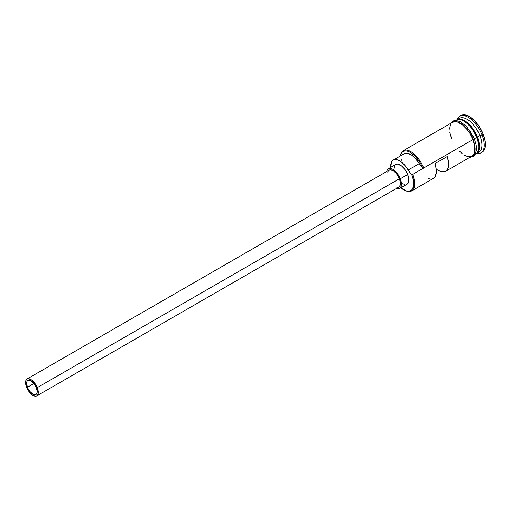 <?xml version="1.0" encoding="UTF-8"?>
<svg xmlns="http://www.w3.org/2000/svg" width="511" height="511" viewBox="0 0 511 511"><rect width="100%" height="100%" fill="white"/><g stroke="black" fill="none" stroke-linecap="round" stroke-linejoin="round"><path stroke-width="0.77" d="M404.897 190.411L405.51 190.686A19.507 9.46 -120 0 0 412.613 174.392L411.764 174.66A18.862 9.141 60 0 1 404.897 190.411A18.862 9.141 60 0 1 400.816 187.786L406.015 190.846L410.046 190.993L411.598 190.098L412.76 188.597L413.757 184.017L412.875 177.962L411.764 174.66L412.613 174.392L411.591 174.238A18.862 9.141 60 0 1 411.764 174.66A18.862 9.141 -120 0 0 411.591 174.238A9.754 4.727 60 0 1 408.161 170.003L419.25 163.603L422.68 167.844L421.147 164.587L419.301 161.45L414.926 156.008L410.199 152.323L407.925 151.32L405.817 150.93L403.958 151.173L402.425 152.035L401.263 153.492L400.432 155.912A18.862 9.141 60 0 1 409.982 152.201A18.862 9.141 60 0 1 422.68 167.844L423.696 167.998L412.613 174.392A19.507 9.46 60 0 1 411.687 190.897A19.507 9.46 60 0 1 405.204 190.546M27.473 387.287A8.131 3.941 60 0 1 27.856 380.408A8.131 3.941 60 0 1 36.364 387.613L37.22 391.65L36.792 393.623L34.812 394.76L32.889 394.141L29.83 391.381L28.118 388.718L26.7 384.502L27.038 381.283L28.214 380.248L30.947 380.759L34.007 383.525L36.364 387.613A8.131 3.941 60 0 1 35.981 394.492A8.131 3.941 60 0 1 27.473 387.287L34.001 383.518L27.473 387.287M36.792 395.904L398.931 187A9.754 4.727 -120 0 0 399.391 178.741L37.252 387.645A9.754 4.727 60 0 1 36.792 395.904A9.754 4.727 60 0 1 26.578 387.255A9.754 4.727 60 0 1 27.045 379.002A9.754 4.727 60 0 1 37.252 387.645L399.391 178.741L400.311 182.082L400.285 184.886L399.308 186.726L398.503 187.192M399.743 188.406L407.133 184.145A11.383 5.519 -120 0 0 407.669 174.513L400.279 178.773A11.383 5.519 60 0 1 399.743 188.406A11.383 5.519 60 0 1 396.466 188.418L399.244 188.629L400.88 187.186L401.359 182.676L400.279 178.773L407.669 174.513L408.87 180.159L408.27 182.919L406.635 184.369M454.943 121.969A19.507 9.46 60 0 1 465.534 121.267A19.507 9.46 60 0 1 477.402 137.012L476.98 137.152A19.188 9.3 -120 0 0 462.819 120.289M476.731 137.293L476.98 137.152A19.188 9.3 -120 0 1 477.772 151.703A19.188 9.3 -120 0 0 476.98 137.152L476.731 137.293A19.188 9.3 60 0 0 462.57 120.436A19.188 9.3 60 0 1 476.731 137.293A19.188 9.3 60 0 1 478.66 148.331M475.434 154.124L475.741 153.952A19.507 9.46 -120 0 0 476.661 137.44A19.507 9.46 -120 0 0 455.959 120.328M480.985 152.802L482.218 152.093A21.136 10.246 -120 0 0 483.221 134.208L481.988 134.917A21.136 10.246 60 0 1 480.985 152.802A21.136 10.246 60 0 1 476.757 153.364A21.136 10.246 -120 0 0 481.988 134.917L479.867 135.594A19.507 9.46 60 0 1 477.6 152.623M411.687 190.897L433.366 178.396A19.507 9.46 -120 0 0 434.931 163.635L447.246 156.532A19.507 9.46 60 0 1 445.681 171.287L472.043 156.085A19.507 9.46 -120 0 0 472.969 139.573L423.696 167.998L472.969 139.573L469.494 132.828L467.31 129.762L462.449 124.812L457.562 122.052L455.346 121.637L452.503 122.308M445.681 171.287A19.507 9.46 60 0 1 436.202 169.09L438.579 170.617L442.877 171.932L444.717 171.709L446.25 170.898L448.243 167.659L448.594 162.651L447.246 156.532L434.931 163.635L435.806 166.784L436.317 172.443L435.123 176.64L433.935 178.007L432.395 178.812M475.447 154.105A19.507 9.46 -120 0 0 476.661 137.44L474.368 138.768L476.661 137.44A19.507 9.46 -120 0 0 456.24 120.149L455.94 120.321M476.476 153.524L478.941 152.106A19.507 9.46 -120 0 0 479.867 135.594L477.402 137.012A19.507 9.46 60 0 1 476.476 153.524A19.507 9.46 60 0 1 476.099 153.722A19.507 9.46 60 0 0 477.402 137.012L479.867 135.594A19.507 9.46 -120 0 0 459.44 118.303L456.981 119.727A19.507 9.46 60 0 1 477.402 137.012L476.98 137.152A19.188 9.3 -120 0 0 459.204 119.517M451.481 122.896L453.327 121.752L455.288 121.49L457.524 121.905L462.449 124.69L467.354 129.679L469.558 132.777L473.058 139.573A19.674 9.537 60 0 1 470.982 156.692L472.886 155.676L474.099 154.111L474.86 151.971L474.917 146.318L473.058 139.573L474.425 138.922L473.058 139.573A19.674 9.537 60 0 0 451.488 122.896M474.291 138.864L472.713 135.409M401.87 160.863L401.825 158.921M403.249 154.578L404.201 153.741L406.686 153.121L411.393 154.878L414.734 157.663L419.25 163.603A9.754 4.727 -120 0 0 422.68 167.844L423.696 167.998L412.613 174.392L411.591 174.238L409.777 172.328L408.161 170.003L419.25 163.603A16.422 7.959 -120 0 0 404.322 153.664L393.24 160.058A16.422 7.959 60 0 1 408.161 170.003L405.261 165.851L401.985 162.524L398.657 160.339L395.597 159.515L393.112 160.135L391.439 162.134L390.787 167.295A16.422 7.959 60 0 1 393.24 160.058M461.05 115.499L464.129 114.777L469.13 116.387L474.508 120.641L479.459 126.9L483.221 134.208L485.22 141.445L485.15 147.519L484.339 149.819L482.173 152.112M483.221 134.208A21.136 10.246 -120 0 0 461.094 115.473L459.862 116.182A21.136 10.246 60 0 1 481.988 134.917L483.221 134.208M458.322 119.204A19.507 9.46 60 0 1 479.867 135.594L481.988 134.917A21.136 10.246 -120 0 0 468.549 117.479A21.136 10.246 -120 0 0 457.262 119.561A21.136 10.246 60 0 1 459.862 116.182M456.617 119.957A19.507 9.46 60 0 1 456.981 119.727M470.791 132.068L466.185 126.243L461.171 122.276M458.757 121.196L456.521 120.781L454.554 121.043M474.112 154.967L475.326 153.402L476.086 151.256L476.15 145.603M450.587 124.377L449.559 129.111M449.776 132.106L451.622 138.794M459.657 151.313L462.142 153.556M464.627 155.242L467.022 156.315L469.239 156.724L471.187 156.468L472.796 155.542L473.997 153.983L474.751 151.863L474.815 146.255L472.969 139.573A19.507 9.46 -120 0 0 452.542 122.282L403.275 150.707A19.507 9.46 60 0 1 423.696 167.998A19.507 9.46 -120 0 0 410.192 151.275A19.507 9.46 -120 0 0 400.394 155.932A19.507 9.46 60 0 1 403.275 150.707M394.038 169.173L394.613 165.647M395.316 164.74L397.392 164.05L401.537 165.903L404.373 168.79L407.669 174.513A11.383 5.519 -120 0 0 395.757 164.427L388.366 168.687A11.383 5.519 60 0 1 400.279 178.773L396.983 173.05L392.691 169.179L390.002 168.311L388.865 168.464L387.223 169.914L386.718 171.517A11.383 5.519 60 0 1 388.366 168.687M404.201 184.279L402.809 183.653M428.493 178.671L430.562 179.035M387.728 172.814L388.2 171.147M388.801 170.367L390.583 169.773L394.134 171.364L396.562 173.836L399.391 178.741A9.754 4.727 -120 0 0 389.178 170.099L27.045 379.002M396.421 187.115L395.853 186.898M37.252 387.645L35.521 384.278L31.995 380.267L28.444 378.683L27.466 378.811L26.061 380.05L25.659 383.914L27.358 388.973L30.596 393.515L33.081 395.482L36.364 396.095L37.769 394.856L38.287 392.486L37.252 387.645M469.877 157.331L473.135 156.577L475.147 154.622L476.527 149.908L476.195 144.964L474.425 138.922L466.882 126.798L460.149 121.497L455.352 120.328L452.657 121.094L450.383 123.528"/></g></svg>
